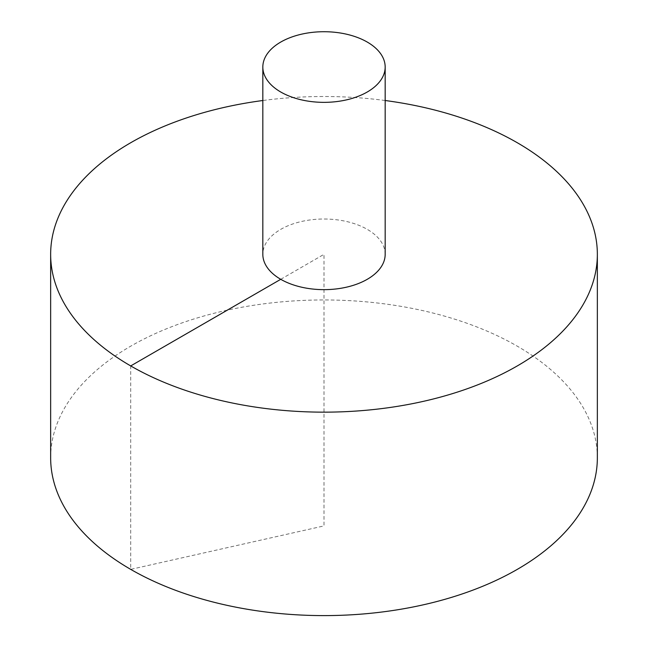 <?xml version="1.0" encoding="UTF-8"?>
<svg xmlns="http://www.w3.org/2000/svg" width="648" height="648" viewBox="0 0 648 648"><rect width="100%" height="100%" fill="white"/><g stroke="black" fill="none" stroke-linecap="round" stroke-linejoin="round"><path stroke-width="0.49" stroke-dasharray="3.24 2.43" d="M597.351 457.78A273.351 157.82 0 0 0 428.612 311.971A273.351 157.82 0 0 0 130.71 346.186A273.351 157.82 0 0 0 50.649 457.78M385.171 100.513A273.351 157.82 0 0 0 262.829 100.513M385.171 254.332A61.171 35.316 0 0 0 367.254 229.36A61.171 35.316 0 0 0 280.746 229.36A61.171 35.316 0 0 0 262.829 254.332M280.746 279.304L324 254.332L324 525.909L130.71 569.373L130.71 365.926"/><path stroke-width="0.97" d="M262.829 100.513A273.351 157.82 0 0 0 130.71 142.738A273.351 157.82 0 0 0 50.649 254.332L50.649 457.78A273.351 157.82 0 0 0 324 615.6A273.351 157.82 0 0 0 597.351 457.78L597.351 254.332A273.351 157.82 0 0 0 385.171 100.513M50.649 254.332A273.351 157.82 0 0 0 324 412.152A273.351 157.82 0 0 0 597.351 254.332M262.829 67.036L262.829 254.332A61.171 35.316 0 0 0 324 289.648A61.171 35.316 0 0 0 385.171 254.332L385.171 67.036A61.171 35.316 0 0 0 347.409 34.409A61.171 35.316 0 0 0 280.746 42.063A61.171 35.316 0 0 0 262.829 67.036A61.171 35.316 0 0 0 324 102.352A61.171 35.316 0 0 0 385.171 67.036M130.71 365.926L280.746 279.304"/></g></svg>
